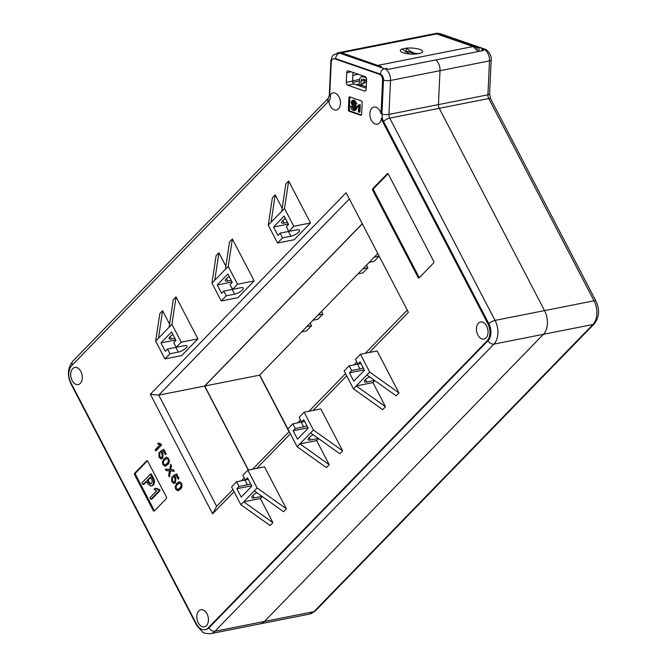 <?xml version="1.0" encoding="UTF-8"?>
<svg xmlns="http://www.w3.org/2000/svg" width="667" height="667" viewBox="0 0 667 667"><rect width="100%" height="100%" fill="white"/><g stroke="black" fill="none" stroke-linecap="round" stroke-linejoin="round"><path stroke-width="1" d="M232.5 289.361A6.22 1.934 -27.5 0 1 232.141 289.445L223.795 291.095L221.611 293.347L217.242 284.951L227.872 274.012L232.241 282.399L230.048 284.651L232.508 289.378L240.854 287.727A6.22 1.934 -27.5 0 1 243.238 288.069A6.22 1.934 -27.5 0 1 242.354 290.028A6.22 1.934 -27.5 0 1 234.592 294.164L226.255 295.815L221.252 300.967L237.936 297.657L254.194 280.924L232.358 238.961L228.231 266.391L237.51 284.225L254.194 280.924M229.198 276.555A6.22 1.934 152.5 0 0 226.263 278.748A6.22 1.934 152.5 0 0 225.379 280.707A6.22 1.934 152.5 0 0 227.772 281.049L231.182 280.373M361.339 115.116A1.242 0.809 -101.2 0 0 361.622 114.349L362.181 102.385A1.242 0.809 -101.2 0 0 361.406 100.9L349.808 96.89A1.242 0.809 -101.2 0 0 349.516 96.865A1.242 0.809 -101.2 0 0 348.924 97.799L348.366 109.772A1.242 0.809 -101.2 0 0 349.141 111.256L360.739 115.266A1.242 0.809 -101.2 0 0 361.03 115.283A1.242 0.809 -101.2 0 0 361.339 115.116M181.216 342.171L176.213 347.315A6.22 1.934 -27.5 0 1 175.838 347.382L167.5 349.033L165.308 351.292L160.939 342.896L171.577 331.958L175.946 340.345L173.754 342.596L176.213 347.315L184.551 345.664A6.22 1.934 -27.5 0 1 186.943 346.015A6.22 1.934 -27.5 0 1 186.06 347.966A6.22 1.934 -27.5 0 1 178.297 352.109L169.96 353.76L164.949 358.904L181.632 355.603L197.899 338.869L176.055 296.907L171.936 324.337L181.216 342.171L197.899 338.869M172.903 334.5A6.22 1.934 152.5 0 0 169.968 336.693A6.22 1.934 152.5 0 0 169.085 338.644A6.22 1.934 152.5 0 0 171.469 338.994L174.887 338.319M288.803 231.432L286.351 226.713L288.536 224.454L284.167 216.066L273.537 227.013L277.906 235.401L280.09 233.15L288.436 231.499L290.895 236.218A6.22 1.934 152.5 0 0 298.658 232.083A6.22 1.934 152.5 0 0 299.541 230.123A6.22 1.934 152.5 0 0 297.148 229.782L288.803 231.432L293.813 226.28L310.497 222.978L288.653 181.024L285.835 183.917L281.716 211.347L284.526 208.446L293.813 226.28M287.485 222.428L284.067 223.103A6.22 1.934 -27.5 0 1 281.674 222.761A6.22 1.934 -27.5 0 1 282.558 220.802A6.22 1.934 -27.5 0 1 285.493 218.609M72.678 368.676A8.713 5.67 -101.2 0 0 71.419 378.889A8.713 5.67 -101.2 0 0 78.189 384.559A8.713 5.67 -101.2 0 0 80.323 383.358A8.713 5.67 -101.2 0 0 81.582 373.153A8.713 5.67 -101.2 0 0 74.812 367.475A8.713 5.67 -101.2 0 0 72.678 368.676M198.816 610.98A8.713 5.67 -101.2 0 0 197.557 621.194A8.713 5.67 -101.2 0 0 204.327 626.872A8.713 5.67 -101.2 0 0 206.462 625.663A8.713 5.67 -101.2 0 0 207.72 615.458A8.713 5.67 -101.2 0 0 200.942 609.78A8.713 5.67 -101.2 0 0 198.816 610.98M478.422 323.195A8.713 5.67 -101.2 0 0 477.163 333.4A8.713 5.67 -101.2 0 0 483.934 339.078A8.713 5.67 -101.2 0 0 486.068 337.877A8.713 5.67 -101.2 0 0 487.327 327.672A8.713 5.67 -101.2 0 0 480.557 321.994A8.713 5.67 -101.2 0 0 478.422 323.195M328.839 100.175A8.713 5.67 -101.2 0 0 336.343 109.997A8.713 5.67 -101.2 0 0 338.477 108.796A8.713 5.67 -101.2 0 0 339.736 98.583A8.713 5.67 -101.2 0 0 332.958 92.905A8.713 5.67 -101.2 0 0 330.832 94.114A8.713 5.67 -101.2 0 0 329.648 95.89L330.582 95.706L329.765 99.992L328.839 100.175A9.955 6.478 78.8 0 1 327.372 102.51L71.627 365.733A12.44 8.096 -101.2 0 0 70.835 382.658L196.423 623.92A12.44 8.096 -101.2 0 0 205.094 629.681A12.44 8.096 -101.2 0 0 208.137 627.964L487.118 340.82A12.44 8.096 -101.2 0 0 487.919 323.895L382.616 121.611A9.955 6.478 78.8 0 1 381.399 118.351A8.713 5.67 -101.2 0 1 379.481 122.978A8.713 5.67 -101.2 0 1 377.347 124.179A8.713 5.67 -101.2 0 1 370.577 118.501A8.713 5.67 -101.2 0 1 371.836 108.287A8.713 5.67 -101.2 0 1 373.97 107.087A8.713 5.67 -101.2 0 1 381.015 113.657L382.583 80.24A4.977 3.243 -101.2 0 0 379.49 74.312L334.759 58.838A4.977 3.243 -101.2 0 0 333.567 58.746A4.977 3.243 -101.2 0 0 332.349 59.43A4.977 3.243 -101.2 0 0 331.224 62.481L329.648 95.89M365.608 90.687A2.485 1.617 -101.2 0 0 366.166 89.161L366.617 79.59A2.485 1.617 -101.2 0 0 365.074 76.622L348.507 70.894A2.485 1.617 -101.2 0 0 347.907 70.844A2.485 1.617 -101.2 0 0 346.74 72.711L346.29 82.291A2.485 1.617 -101.2 0 0 347.832 85.259L364.399 90.987A2.485 1.617 -101.2 0 0 364.999 91.029A2.485 1.617 -101.2 0 0 365.608 90.687M205.094 629.681L206.02 629.498A12.44 8.096 -101.2 0 0 209.063 627.78L488.044 340.637A12.44 8.096 -101.2 0 0 488.844 323.712L383.542 121.427A9.955 6.478 78.8 0 1 382.324 118.167L381.941 113.473L383.508 80.057A4.977 3.243 -101.2 0 0 380.423 74.129A4.977 3.535 -70.9 0 1 384.167 68.643A9.947 6.478 -101.2 0 1 384.5 68.776L386.351 68.401A9.955 6.478 78.8 0 1 387.986 69.401L435.809 59.938A9.955 6.478 78.8 0 1 440.02 70.677L438.427 104.602A4.977 3.243 -101.2 0 0 439.245 108.321L544.547 310.605A17.417 11.339 78.8 0 1 543.43 334.3L264.449 621.452A17.417 11.339 78.8 0 1 260.188 623.853A17.417 11.339 -101.2 0 0 264.449 621.452L543.43 334.3A17.417 11.339 -101.2 0 0 544.547 310.605L439.245 108.321A4.977 3.243 78.8 0 1 438.427 104.602L440.02 70.677A9.955 6.478 -101.2 0 0 435.809 59.938L483.633 50.467A9.955 6.478 -101.2 0 0 481.999 49.466L481.741 50.842M366.216 88.186L354.135 84.009A2.485 1.617 78.8 0 1 352.593 81.04L352.993 72.445M331.274 61.889A4.977 1.342 -177.3 0 1 330.882 61.331C330.315 62.273 332.158 55.194 333.417 55.044L338.903 52.618A9.955 6.478 78.8 0 1 341.287 52.801L381.382 66.667L381.466 67.709M360.93 363.515L357.879 364.124L360.072 361.873L364.44 370.26L353.802 381.207L349.433 372.811L351.626 370.56L349.166 365.841L344.164 370.994L353.443 388.819L366.892 374.979L396.14 395.806L398.949 392.905L369.71 372.086L366.892 374.979M369.71 372.086L360.43 354.252L355.428 359.405L357.879 364.124M385.501 406.745L372.945 382.625L356.261 385.926L385.501 406.745L382.691 409.646L353.443 388.819M306.87 425.754A6.22 1.934 -27.5 0 1 303.668 426.855L295.331 428.506L293.138 430.757L297.507 439.153L308.146 428.206L303.777 419.81L301.584 422.069L299.124 417.35L304.127 412.198L320.81 408.896L342.655 450.85L313.415 430.032L304.127 412.198M318.559 438.594L316.65 440.57L329.206 464.691L326.388 467.592L297.148 446.765L287.869 428.931L292.871 423.787L301.209 422.136A6.22 1.934 -27.5 0 0 301.576 422.053M295.331 428.506L292.871 423.787M297.148 446.765L313.415 430.032M304.636 421.461L301.584 422.069M307.946 427.83L293.138 430.757M329.206 464.691L299.967 443.872L316.65 440.57M360.43 354.252L377.113 350.95L398.949 392.905M372.945 382.625L374.862 380.649M310.597 432.925L339.845 453.752L342.655 450.85M262.264 496.54L260.355 498.507L272.911 522.636L243.672 501.817L240.854 504.711L231.574 486.877L236.577 481.724L244.914 480.073A6.22 1.934 -27.5 0 0 245.281 479.998L242.83 475.288L247.832 470.143L264.516 466.833L286.36 508.796L257.12 487.969L247.832 470.143M240.854 504.711L270.093 525.538L272.911 522.636M260.355 498.507L243.672 501.817L254.302 490.87L283.542 511.689L286.36 508.796M228.231 266.391L225.413 269.293L229.54 241.863L232.358 238.961M225.413 269.293L211.964 283.133L216.091 255.703L218.909 252.81L225.88 266.2M168.926 470.835L166.091 470.619L165.324 469.134L169.743 469.476L170.694 464.282L171.452 465.749L170.677 469.543L173.545 469.76L174.32 471.244L170.51 470.952L169.41 476.98L168.643 475.513L169.493 470.877L168.926 470.835L169.485 470.727L166.091 470.619M174.654 483.367L173.737 483.45L171.752 481.707L171.819 477.013L172.536 478.181L172.428 481.032L173.979 482.091L174.787 481.599L175.021 478.364L173.07 475.921L176.555 473.862L178.948 478.464L178.206 479.223L176.338 475.638L174.587 476.688L175.871 478.022L175.479 482.791L174.387 483.442M175.688 489.261L175.121 486.526L176.997 483.141L179.198 481.682L181.549 483.233C182.433 485.96 181.991 488.002 180.232 489.361L178.014 490.829L175.688 489.261L176.246 489.153L175.671 486.418L175.121 486.526M147.799 461.314A1.242 0.809 -101.2 0 0 146.932 460.739A1.242 0.809 -101.2 0 0 146.632 460.905L134.742 473.136A1.242 0.809 -101.2 0 0 134.667 474.829L153.227 510.497A1.242 0.809 -101.2 0 0 154.094 511.072A1.242 0.809 -101.2 0 0 154.402 510.905L166.283 498.666A1.242 0.809 -101.2 0 0 166.366 496.973L147.799 461.314M418.067 277.38A1.242 0.809 -101.2 0 0 418.934 277.956A1.242 0.809 -101.2 0 0 419.243 277.78L433.625 262.973A1.242 0.809 -101.2 0 0 433.708 261.281L388.386 174.22A1.242 0.809 -101.2 0 0 387.519 173.645A1.242 0.809 -101.2 0 0 387.21 173.82L372.828 188.628A1.242 0.809 -101.2 0 0 372.745 190.32L418.067 277.38L418.993 277.197A1.242 0.809 -101.2 0 0 419.368 277.647M171.936 324.337L169.118 327.23L173.245 299.808L176.055 296.907M169.118 327.23L155.669 341.079L159.797 313.648L162.606 310.747L169.585 324.145M310.497 222.978L294.23 239.72L277.547 243.021L282.55 237.869L290.895 236.218M281.716 211.347L271.077 222.294L275.204 194.864L272.386 197.757L268.267 225.188L277.547 243.021M275.204 194.864L282.174 208.262M234.084 491.712L212.606 513.823L150.358 394.247L346.14 192.73L408.396 312.306L369.36 352.484M346.682 375.821L313.065 410.43M290.387 433.767L256.762 468.367M162.915 464.732L162.348 461.989L164.224 458.613L166.425 457.145L168.776 458.704C169.66 461.431 169.226 463.473 167.459 464.832L165.241 466.291L162.915 464.732L163.473 464.624L162.906 461.881L162.348 461.989M161.881 458.829L160.964 458.913L158.988 457.178L159.046 452.484L159.772 453.652L159.655 456.495L161.206 457.554L162.014 457.062L162.256 453.835L160.297 451.384L163.782 449.333L166.175 453.927L165.433 454.694L163.565 451.109L161.814 452.159L163.098 453.493L162.706 458.262L161.614 458.904M161.239 444.222L161.656 445.022L155.87 450.975L155.228 449.733L159.73 445.097L157.712 443.738L158.396 443.03L161.239 444.222M250.567 483.7A6.22 1.934 -27.5 0 1 247.374 484.801L239.028 486.451L236.843 488.703L241.212 497.09L251.843 486.151L247.474 477.755L245.289 480.007L248.332 479.406M239.028 486.451L236.577 481.724M254.302 490.87L257.12 487.969M251.651 485.768L236.843 488.703M232.508 289.378L237.51 284.225M211.964 283.133L221.252 300.967M223.795 291.095L226.255 295.815M214.782 280.232L218.909 252.81M362.273 223.712L204.536 386.068L158.746 395.131L216.625 506.32L232.95 489.528M349.375 198.933L158.746 395.131L150.358 394.247M248.257 470.06L204.536 386.068M241.462 480.757L244.205 477.939M252.718 469.176L289.245 431.582L259.746 375.004M297.757 422.82L300.5 419.993M309.021 411.231L345.539 373.637M354.052 364.874L356.803 362.048M365.316 353.285L407.254 310.122M155.886 488.227L159.58 489.57L160.097 490.553L151.701 499.191L150.775 499.375L149.925 497.74L156.653 490.812L154.027 489.37L155.886 488.227M150.383 474.145L151.309 473.962L153.518 478.214C154.886 481.024 154.794 483.342 153.243 485.167L150.925 486.193L147.524 483.625L146.281 481.249L143.013 484.617L142.038 482.733L150.383 474.145L152.593 478.397C153.96 481.207 153.869 483.525 152.318 485.351L150.925 486.193M146.548 481.749L143.939 484.434L143.013 484.617M147.424 460.855L135.668 472.953A1.242 0.809 -101.2 0 0 135.593 474.646L154.16 510.313A1.242 0.809 -101.2 0 0 154.536 510.764M155.669 341.079L164.949 358.904M167.5 349.033L169.96 353.76M158.488 338.177L162.606 310.747M280.09 233.15L282.55 237.869M271.077 222.294L268.267 225.188M288.653 181.024L284.526 208.446M358.329 74.287L352.86 75.371M337.235 52.943A9.955 6.478 78.8 0 1 339.62 53.135L379.715 67L381.382 66.667M359.255 84.059L356.095 84.684M379.715 67L384.167 68.643M379.49 74.312L380.423 74.129L335.684 58.654A4.977 3.243 -101.2 0 0 334.492 58.563L333.567 58.746M382.324 118.167L381.399 118.351M381.015 113.657L381.941 113.473M212.606 513.823L216.625 506.32M288.344 224.079L273.537 227.013M175.746 339.97L160.939 342.896M388.011 173.77L373.753 188.444A1.242 0.809 -101.2 0 0 373.67 190.137L418.993 277.197M350.042 96.965A1.242 0.809 -101.2 0 0 349.85 97.615L349.291 109.588A1.242 0.809 -101.2 0 0 350.067 111.072L361.431 114.999M357.354 106.97L357.395 106.103L358.938 104.786L360.263 104.736L359.922 112.048L358.379 112.014L358.646 106.32L357.354 106.97L358.629 106.687M350.65 106.17L351.492 106.353L353.368 109.28L354.26 109.371L355.111 108.212L354.394 106.562L351.951 104.627L351.092 102.184L352.418 100.217L353.585 100.325L355.97 104.102L355.111 103.894L353.568 101.476L352.685 101.359L351.959 102.393L352.176 103.343L354.936 105.628L355.97 108.396L354.494 110.555L353.352 110.447C351.701 109.955 350.8 108.529 350.65 106.17L352.418 106.17L354.677 109.196M352.418 100.217L354.51 100.142L356.895 103.919L355.97 104.102M353.218 101.376L353.101 103.16L355.87 105.444L356.903 108.212L355.419 110.372L354.494 110.555M151.334 483.467C152.435 482.274 152.46 480.74 151.409 478.864L150.434 476.98L147.215 480.298L148.191 482.183L150.3 484.134L151.334 483.467M152.593 478.397L153.518 478.214M152.318 485.351L153.243 485.167M148.191 482.183L149.116 481.999L150.784 483.925M150.692 477.48L148.141 480.115L149.116 481.999M147.215 480.298L148.141 480.115M154.961 488.411L158.654 489.761L159.171 490.737L160.097 490.553M159.171 490.737L150.775 499.375M158.654 489.761L159.58 489.57M355.97 108.396L356.903 108.212M354.936 105.628L355.87 105.444M352.176 103.343L353.101 103.16M351.959 102.393L352.885 102.209M353.585 100.325L354.51 100.142M353.368 109.28L354.294 109.096M351.492 106.353L352.418 106.17M358.938 104.786L360.263 104.736M359.338 104.919L358.996 112.231M175.671 486.418L177.555 483.033L176.997 483.141M177.555 483.033L179.473 481.649M178.306 490.745L176.246 489.153M178.031 489.345L180.14 488.002C181.441 487.135 181.874 485.734 181.424 483.8L179.84 483.016M179.807 483.025L177.647 484.384C176.355 485.243 175.921 486.643 176.355 488.577L177.739 489.445L179.59 488.119C180.882 487.252 181.316 485.843 180.874 483.909L179.807 483.025M181.424 483.8L180.874 483.909M180.14 488.002L179.59 488.119M174.295 483.342L171.752 481.707M172.311 481.599L172.369 476.905M174.254 481.999L174.787 481.599M175.346 481.491L175.579 478.256L175.021 478.364M175.579 478.256L173.645 477.238M174.195 477.13L173.628 475.813L173.07 475.921M173.628 475.813L176.638 474.029M178.606 478.814L176.897 475.529L176.338 475.638M166.65 470.51L165.958 469.184M171.094 465.049L170.302 469.36L169.743 469.476M174.237 471.085L170.51 470.952M169.568 476.105L168.643 475.513M169.201 475.404L170.043 470.769L169.493 470.877M170.043 470.769L169.485 470.727M162.906 461.881L164.782 458.504L164.224 458.613M164.782 458.504L166.7 457.112M165.533 466.216L163.473 464.624M165.266 464.816L167.375 463.473C168.668 462.606 169.101 461.205 168.659 459.263L167.067 458.487M167.033 458.496L164.874 459.855C163.582 460.714 163.148 462.114 163.582 464.049L164.966 464.916L166.817 463.582C168.117 462.715 168.543 461.314 168.101 459.38L167.033 458.496M168.659 459.263L168.101 459.38M167.375 463.473L166.817 463.582M161.522 458.804L158.988 457.178M159.538 457.07L159.605 452.376M161.481 457.462L162.014 457.062M162.573 456.953L162.806 453.718L162.256 453.835M162.806 453.718L160.872 452.71M161.431 452.601L160.855 451.276L160.297 451.384M160.855 451.276L163.865 449.5M165.833 454.285L164.124 451L163.565 451.109M156.27 450.567L155.778 449.625L155.228 449.733M155.778 449.625L159.73 445.097M160.288 444.989L157.712 443.738M232.041 282.024L217.242 284.951M351.626 370.56L359.963 368.909L357.512 364.19L349.166 365.841M256.912 492.73A6.22 1.934 152.5 0 0 251.809 497.565A6.22 1.934 152.5 0 0 254.202 497.907L262.014 496.365M313.215 434.784A6.22 1.934 152.5 0 0 308.104 439.62A6.22 1.934 152.5 0 0 310.497 439.962L318.309 438.419M365.491 379.515L366.792 382.024A6.22 1.934 -27.5 0 1 364.399 381.674A6.22 1.934 -27.5 0 1 369.51 376.838M366.792 382.024L374.612 380.473M364.24 369.885L349.433 372.811M359.963 368.909A6.22 1.934 152.5 0 0 363.165 367.817M366.5 265.132L367.876 267.775L362.99 268.743M357.979 273.895L362.873 272.928L367.876 267.775M377.755 253.543L379.131 256.186L374.245 257.154M369.243 262.306L374.129 261.339L379.131 256.186M310.197 323.078L311.572 325.721L306.687 326.688M301.684 331.841L306.57 330.874L311.572 325.721M321.461 311.489L322.836 314.132L317.951 315.099M312.948 320.252L317.834 319.285L322.836 314.132M479.206 51.342L478.881 47.374L477.03 47.732L436.935 33.867A9.955 6.478 -101.2 0 0 434.551 33.683A9.955 6.478 -101.2 0 0 434.409 33.709M478.881 47.374L483.525 48.974A9.947 6.478 78.8 0 1 483.85 49.108L481.999 49.466M477.255 50.5L477.03 47.732M289.053 431.774L259.588 375.171L377.789 253.51M362.323 223.812L204.719 386.035L259.588 375.171M204.719 386.035L248.441 470.018M366.508 81.933L362.031 84.125L366.1 80.032M366.283 86.81L361.973 85.326L362.031 84.125M407.462 51.651A1.242 0.809 78.8 0 1 407.729 51.517A1.242 0.809 78.8 0 1 408.029 51.534L415.366 54.077M363.807 76.613L362.965 76.78A105.411 68.601 78.8 0 1 364.482 77.147M366.592 80.182A113.498 73.862 -101.2 0 0 362.856 79.173A2.485 1.617 -101.2 0 0 362.256 79.123A2.485 1.617 -101.2 0 0 361.08 80.999L360.872 85.493L359.213 84.926L359.43 80.424A4.977 3.243 78.8 0 1 361.772 76.688A4.977 3.243 78.8 0 1 362.965 76.78M361.981 85.276L360.872 85.493M339.044 52.593A9.955 6.478 78.8 0 1 339.178 52.56L434.275 33.734A9.955 6.478 78.8 0 1 436.66 33.925L341.562 52.751L378.264 65.591M478.314 51.517L473.103 46.532L436.66 33.925M339.178 52.56A9.955 6.478 78.8 0 1 341.562 52.751M420.96 53.093A11.197 3.018 2.7 0 0 419.818 49.416A11.197 3.018 2.7 0 0 406.628 48.132L402.001 49.058A11.197 3.018 2.7 0 0 402.268 52.385A11.197 3.018 2.7 0 0 416.325 54.01L420.96 53.093C416.033 54.444 411.264 52.793 406.628 48.132M473.103 46.532L378.014 65.358M406.161 51.826L406.336 48.032M402.001 49.058L409.671 53.977M384.684 68.734A9.955 6.478 78.8 0 1 390.528 80.474L388.936 114.399L487.919 94.806L489.511 60.88A9.955 6.478 -101.2 0 0 483.667 49.133M487.919 323.895L488.844 323.712A4.977 1.551 152.5 0 1 495.047 320.402A17.417 11.339 78.8 0 1 493.939 344.105L214.957 631.249A17.417 11.339 78.8 0 1 210.697 633.65L309.68 614.057A17.417 11.339 -101.2 0 0 313.94 611.647L592.921 324.504A17.417 11.339 -101.2 0 0 594.039 300.809A4.977 1.551 -27.5 0 1 595.948 301.084L490.645 98.799A4.977 1.551 -27.5 0 0 488.736 98.524L389.745 118.117L495.047 320.402L594.039 300.809L488.736 98.524A4.977 3.243 -101.2 0 1 487.919 94.806A4.977 1.342 2.7 0 0 489.578 93.889L491.17 59.963A4.977 1.342 2.7 0 1 489.511 60.88L390.528 80.474A4.977 1.342 2.7 0 1 383.508 80.057L382.583 80.24M208.137 627.964L209.063 627.78A4.977 3.443 -135.8 0 0 214.957 631.249L313.94 611.647A4.977 3.443 44.2 0 0 315.324 610.922L594.314 323.778A4.977 3.443 44.2 0 1 592.921 324.504L493.939 344.105A4.977 3.443 -135.8 0 1 488.044 340.637L487.118 340.82M341.287 52.801L339.62 53.135A4.977 3.535 -70.9 0 0 335.684 58.654L334.759 58.838M354.135 84.009L347.832 85.259M365.533 90.762L364.399 90.987M351.209 71.828L346.74 72.711M352.593 81.04L346.29 82.291M352.601 80.874L359.538 79.498M359.396 81.166L352.81 82.466M382.083 114.04A4.977 1.342 2.7 0 0 388.936 114.399A4.977 3.243 -101.2 0 0 389.745 118.117A4.977 1.551 -27.5 0 0 383.542 121.427L382.616 121.611M210.697 633.65C206.02 633.667 203.268 633.091 202.443 631.924L196.64 625.296A4.977 1.551 -27.5 0 1 196.748 624.512M196.64 625.296L71.052 384.042A4.977 1.551 -27.5 0 1 71.152 383.267M71.052 384.042C67.092 375.438 67.634 367.876 72.686 361.347A4.977 3.443 44.2 0 0 72.311 365.024M330.39 96.165A4.977 1.342 -177.3 0 1 329.765 95.873M329.656 95.798A4.977 1.342 -177.3 0 1 329.29 95.256L330.882 61.331M72.686 361.347L328.431 98.124A4.977 3.443 44.2 0 0 328.022 101.709M284.067 223.103L282.766 220.602M171.469 338.994L170.168 336.493M175.838 347.382L178.297 352.109M373.67 190.137L372.745 190.32M373.753 188.444L372.828 188.628M387.861 173.687L387.21 173.82M361.297 115.149L360.739 115.266M350.067 111.072L349.141 111.256M349.291 109.588L348.366 109.772M349.85 97.615L348.924 97.799M147.282 460.78L146.632 460.905M154.16 510.313L153.227 510.497M135.593 474.646L134.667 474.829M135.668 472.953L134.742 473.136M169.927 471.436L169.368 471.544M227.772 281.049L226.463 278.548M232.141 289.445L234.592 294.164M252.893 495.406L254.202 497.907M247.374 484.801L244.914 480.073M309.196 437.46L310.497 439.962M303.668 426.855L301.209 422.136M436.935 33.867L438.603 33.542A9.955 6.478 -101.2 0 0 436.218 33.35L440.003 33.625A4.977 3.535 109.1 0 0 438.603 33.542L478.698 47.407M483.525 48.974A4.977 3.535 -70.9 0 1 484.742 49.091L440.003 33.625M408.029 51.534L405.528 52.034M366.033 80.015L361.08 80.999M363.857 76.205A15.599 4.202 2.7 0 0 365.858 77.189M329.29 95.256L328.431 98.124M177.739 489.445L178.297 489.336M173.979 482.091L174.537 481.974M164.966 464.916L165.524 464.807M161.206 457.554L161.764 457.445M434.551 33.683L436.218 33.35M315.324 610.922L309.68 614.057M594.314 323.778C599.366 317.25 599.908 309.688 595.948 301.084M489.578 93.889L490.645 98.799M491.17 59.963C492.171 56.645 488.136 49.792 484.742 49.091M407.729 51.517L405.428 51.968M363.523 76.338L361.772 76.688M366.4 78.164L363.215 75.98"/></g></svg>
